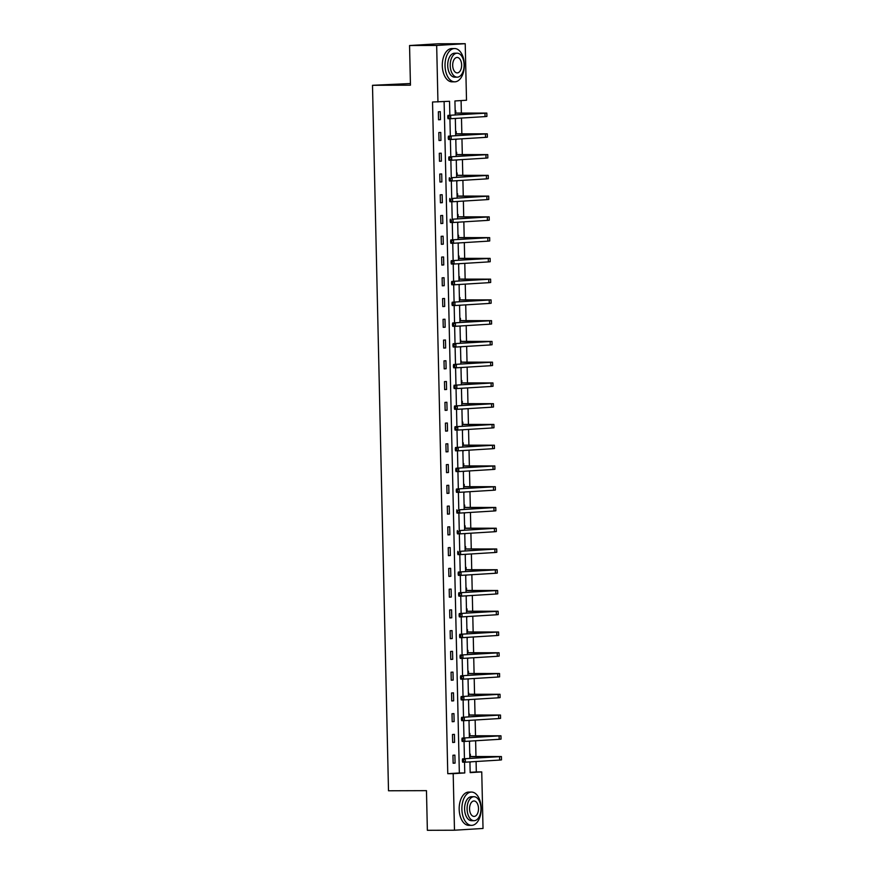<?xml version="1.0" encoding="UTF-8"?>
<svg xmlns="http://www.w3.org/2000/svg" width="874" height="874" viewBox="0 0 874 874"><rect width="100%" height="100%" fill="white"/><g stroke="black" fill="none" stroke-linecap="round" stroke-linejoin="round"><path stroke-width="1.31" d="M410.419 83.533L372.499 85.302L388.504 790.773L426.468 790.653L427.364 830.3L454.48 830.213L453.191 773.665L464.771 772.955L464.52 762.183M372.499 85.302L410.452 85.182L409.556 45.535L438.103 43.787L465.219 43.7L466.508 100.248L454.928 100.958L455.245 114.953M470.168 772.31L476.319 771.939L476.09 761.516M475.969 756.491L475.62 740.759M475.5 735.733L475.15 720.001M475.03 714.976L474.669 699.255M474.56 694.218L474.2 678.497M474.09 673.461L473.73 657.74M473.621 652.703L473.26 636.982M473.151 631.957L472.79 616.225M472.67 611.199L472.321 595.467M472.2 590.442L471.851 574.71M471.731 569.684L471.381 553.952M471.261 548.927L470.9 533.195M470.791 528.169L470.431 512.437M470.321 507.412L469.961 491.68M469.851 486.654L469.491 470.922M469.382 465.897L469.021 450.165M468.912 445.139L468.551 429.407M468.431 424.382L468.082 408.65M467.961 403.624L467.612 387.892M467.492 382.867L467.142 367.146M467.022 362.109L466.661 346.388M466.552 341.352L466.192 325.631M466.082 320.594L465.722 304.873M465.613 299.848L465.252 284.116M465.143 279.09L464.782 263.358M464.673 258.333L464.312 242.601M464.192 237.575L463.843 221.843M463.723 216.818L463.373 201.086M463.253 196.06L462.903 180.328M462.783 175.303L462.422 159.571M462.313 154.545L461.953 138.813M461.843 133.788L461.483 118.056M461.374 113.03L461.09 100.576M476.319 771.939L481.749 771.917L483.027 828.465L454.48 830.213M455.146 110.758L455.715 110.725L455.769 112.877M455.332 118.744L455.889 118.405M455.616 131.515L456.184 131.482L456.239 133.635M455.802 139.49L456.359 139.163M456.097 152.273L456.654 152.229L456.709 154.392M456.272 160.248L456.829 159.909M456.567 173.03L457.124 172.986L457.178 175.15M456.741 181.005L457.299 180.667M457.036 193.788L457.605 193.744L457.648 195.907M457.211 201.763L457.768 201.424M457.506 214.534L458.074 214.501L458.118 216.665M457.692 222.52L458.249 222.182M457.976 235.292L458.544 235.259L458.588 237.422M458.162 243.278L458.719 242.939M458.446 256.049L459.014 256.016L459.058 258.18M458.632 264.035L459.189 263.697M458.916 276.807L459.484 276.774L459.527 278.937M459.101 284.793L459.658 284.454M459.385 297.564L459.953 297.531L460.008 299.695M459.571 305.55L460.128 305.212M459.855 318.322L460.423 318.289L460.478 320.452M460.041 326.308L460.598 325.969M460.336 339.079L460.948 341.21M460.511 347.065L461.068 346.727M460.806 359.837L461.417 361.967M460.98 367.823L461.538 367.484M461.275 380.594L461.843 380.561L461.887 382.725M461.45 388.58L462.018 388.242M461.745 401.352L462.313 401.319L462.357 403.471M461.931 409.338L462.488 408.999M462.215 422.109L462.783 422.076L462.827 424.229M462.401 430.095L462.958 429.757M462.685 442.867L463.253 442.834L463.296 444.986M462.87 450.853L463.428 450.514M463.154 463.624L463.723 463.591L463.777 465.744M463.908 471.567L463.34 471.567L463.897 471.272M463.624 484.382L464.192 484.349L464.247 486.501M464.378 492.324L463.81 492.324L464.367 492.018M464.105 505.139L464.662 505.096L464.717 507.259M464.848 513.082L464.28 513.082L464.837 512.776M464.575 525.897L465.132 525.853L465.187 528.016M465.318 533.839L464.75 533.839L465.307 533.533M465.044 546.643L465.613 546.611L465.656 548.774M465.787 554.597L465.219 554.597L465.776 554.291M465.514 567.401L466.082 567.368L466.126 569.531M466.257 575.354L465.689 575.354L466.257 575.048M465.984 588.158L466.552 588.126L466.596 590.289M466.727 596.112L466.17 596.112L466.727 595.806M466.454 608.916L467.022 608.883L467.066 611.046M467.197 616.869L466.64 616.869L467.197 616.563M466.924 629.673L467.492 629.641L467.535 631.804M467.677 637.627L467.109 637.627L467.666 637.321M467.393 650.431L467.961 650.398L468.016 652.561M468.147 658.384L467.579 658.384L468.136 658.078M467.863 671.188L468.431 671.156L468.486 673.319M468.617 679.142L468.049 679.142L468.606 678.836M468.344 691.946L468.956 694.076M469.087 699.899L468.519 699.899L469.076 699.593M468.814 712.703L469.425 714.834M469.557 720.657L468.988 720.657L469.546 720.351M469.283 733.461L469.851 733.428L469.895 735.58M470.026 741.414L469.458 741.414L470.026 741.108M469.753 754.218L470.321 754.186L470.365 756.338M470.496 762.161L469.928 762.172L470.496 761.866M449.848 115.281L449.531 101.286L432.532 102.007L447.772 773.687L459.342 772.977L444.112 101.613M438.355 111.785L438.529 119.771L440.463 119.651L440.278 111.664L438.355 111.785M438.824 132.542L438.999 140.517L440.933 140.408L440.747 132.422L438.824 132.542M439.294 153.3L439.48 161.275L441.403 161.166L441.228 153.179L439.294 153.3M439.764 174.057L439.95 182.032L441.873 181.923L441.698 173.937L439.764 174.057M440.234 194.815L440.42 202.79L442.342 202.67L442.168 194.694L440.234 194.815M440.704 215.561L440.889 223.547L442.823 223.427L442.637 215.452L440.704 215.561M441.173 236.319L441.359 244.305L443.293 244.185L443.107 236.209L441.173 236.319M441.654 257.076L441.829 265.062L443.763 264.942L443.577 256.967L441.654 257.076M442.124 277.834L442.299 285.82L444.232 285.7L444.047 277.714L442.124 277.834M442.594 298.591L442.768 306.577L444.702 306.457L444.516 298.471L442.594 298.591M443.063 319.349L443.238 327.335L445.172 327.215L444.986 319.228L443.063 319.349M443.533 340.106L443.719 348.092L445.642 347.972L445.467 339.986L443.533 340.106M444.003 360.864L444.189 368.85L446.111 368.73L445.937 360.743L444.003 360.864M444.473 381.621L444.658 389.607L446.581 389.487L446.406 381.501L444.473 381.621M444.942 402.379L445.128 410.365L447.062 410.245L446.876 402.258L444.942 402.379M445.412 423.136L445.598 431.122L447.532 431.002L447.346 423.016L445.412 423.136M445.893 443.894L446.068 451.88L448.001 451.76L447.816 443.774L445.893 443.894M446.363 464.651L446.538 472.626L448.471 472.517L448.286 464.531L446.363 464.651M446.833 485.409L447.007 493.384L448.941 493.275L448.755 485.288L446.833 485.409M447.302 506.166L447.488 514.141L449.411 514.032L449.236 506.046L447.302 506.166M447.772 526.924L447.958 534.899L449.881 534.779L449.706 526.803L447.772 526.924M448.242 547.67L448.428 555.656L450.35 555.536L450.176 547.561L448.242 547.67M448.712 568.428L448.897 576.414L450.82 576.294L450.645 568.319L448.712 568.428M449.181 589.185L449.367 597.171L451.301 597.051L451.115 589.076L449.181 589.185M449.662 609.943L449.837 617.929L451.771 617.809L451.585 609.834L449.662 609.943M450.132 630.7L450.307 638.686L452.24 638.566L452.055 630.58L450.132 630.7M450.602 651.458L450.776 659.444L452.71 659.324L452.524 651.338L450.602 651.458M451.071 672.215L451.246 680.201L453.18 680.081L452.994 672.095L451.071 672.215M451.541 692.973L451.727 700.959L453.65 700.839L453.475 692.853L451.541 692.973M452.011 713.73L452.197 721.716L454.119 721.596L453.945 713.61L452.011 713.73M452.481 734.488L452.666 742.474L454.589 742.354L454.414 734.368L452.481 734.488M452.951 755.245L453.136 763.231L455.07 763.111L454.884 755.125L452.951 755.245M409.556 45.535L436.672 45.448L465.219 43.7M447.772 773.687L453.191 773.665M437.95 101.996L436.672 45.448M464.444 758.741L464.05 741.425M463.974 737.984L463.581 720.668M463.504 717.226L463.111 699.91M463.034 696.469L462.641 679.153M462.565 675.711L462.171 658.395M462.095 654.965L461.701 637.638M461.614 634.207L461.232 616.88M461.144 613.45L460.751 596.123M460.674 592.692L460.281 575.365M460.205 571.935L459.811 554.608M459.735 551.177L459.342 533.85M459.265 530.42L458.872 513.093M458.795 509.662L458.402 492.335M458.326 488.905L457.932 471.589M457.856 468.147L457.463 450.831M457.375 447.39L456.982 430.074M456.905 426.632L456.512 409.316M456.436 405.875L456.042 388.559M455.966 385.117L455.572 367.801M455.496 364.36L455.103 347.044M455.026 343.602L454.633 326.286M454.556 322.856L454.163 305.529M454.087 302.098L453.693 284.771M453.617 281.341L453.224 264.014M453.136 260.583L452.743 243.256M452.666 239.826L452.273 222.499M452.197 219.068L451.803 201.741M451.727 198.311L451.334 180.984M451.257 177.553L450.864 160.226M450.787 156.796L450.394 139.479M450.318 136.038L449.924 118.722M469.928 761.899L470.168 772.627L481.749 771.917M455.321 118.438L455.715 135.71M455.791 139.195L456.184 156.468M456.272 159.953L456.654 177.225M456.741 180.71L457.135 197.983M457.211 201.457L457.605 218.74M457.681 222.215L458.074 239.498M458.151 242.972L458.544 260.244M458.621 263.73L459.014 281.002M459.09 284.487L459.484 301.759M459.56 305.244L459.953 322.517M460.03 326.002L460.423 343.274M460.511 346.76L460.893 364.032M460.98 367.517L461.374 384.789M461.45 388.274L461.843 405.547M461.92 409.032L462.313 426.304M462.39 429.789L462.783 447.062M462.859 450.547L463.253 467.819M463.329 471.304L463.723 488.577M463.799 492.062L464.192 509.334M464.269 512.819L464.662 530.092M464.75 533.566L465.132 550.849M465.219 554.324L465.613 571.607M465.689 575.081L466.082 592.354M466.159 595.839L466.552 613.111M466.629 616.596L467.022 633.869M467.098 637.354L467.492 654.626M467.568 658.111L467.961 675.384M468.038 678.869L468.431 696.141M468.519 699.626L468.901 716.899M468.988 720.384L469.382 737.656M469.458 741.141L469.851 758.414M459.342 772.977L464.771 772.955M438.529 119.651L440.463 119.651M455.332 118.711L455.9 118.7M455.802 139.458L456.37 139.458M438.999 140.408L440.933 140.408M456.272 160.215L456.84 160.215M439.469 161.166L441.403 161.166M456.741 180.973L457.31 180.973M439.939 181.923L441.873 181.923M457.211 201.73L457.779 201.73M440.42 202.681L442.342 202.67M457.681 222.488L458.249 222.488M440.889 223.438L442.823 223.427M458.162 243.245L458.719 243.245M441.359 244.196L443.293 244.185M458.632 264.003L459.189 264.003M441.829 264.953L443.763 264.942M459.101 284.76L459.669 284.76M442.299 285.711L444.232 285.7M459.571 305.518L460.139 305.518M442.768 306.468L444.702 306.457M460.041 326.275L460.609 326.275M443.238 327.226L445.172 327.215M460.511 347.033L461.079 347.033M443.708 347.983L445.642 347.972M460.98 367.79L461.548 367.79M444.178 368.741L446.111 368.73M461.45 388.548L462.018 388.548M444.658 389.487L446.581 389.487M461.92 409.305L462.488 409.294M445.128 410.245L447.062 410.245M462.401 430.063L462.958 430.052M445.598 431.002L447.532 431.002M462.87 450.82L463.438 450.809M446.068 451.76L448.001 451.76M446.538 472.517L448.471 472.517M447.007 493.275L448.941 493.275M447.477 514.032L449.411 514.032M447.947 534.79L449.881 534.779M448.428 555.547L450.35 555.536M448.897 576.305L450.82 576.294M449.367 597.062L451.301 597.051M449.837 617.82L451.771 617.809M450.307 638.577L452.24 638.566M450.776 659.335L452.71 659.324M451.246 680.092L453.18 680.081M451.716 700.85L453.65 700.839M452.186 721.607L454.119 721.596M452.666 742.354L454.589 742.354M453.136 763.111L455.07 763.111M455.19 112.604L456.108 113.052L455.201 113.107M455.201 113.161L483.497 113.161L447.969 115.401L486.829 113.096L456.108 113.052M448.886 116.45L447.794 116.45L447.827 117.782L448.908 117.782L448.886 116.45L450.678 115.39L450.755 118.711L485.048 116.613L486.905 116.417L486.829 113.096M448.908 117.782L450.755 118.711L448.034 118.722L447.827 117.782M447.794 116.45L447.969 115.401M464.312 64.6A16.639 9.658 89.8 0 0 454.611 48.54A16.639 9.658 89.8 0 0 445.019 65.779A16.639 9.658 89.8 0 0 454.72 81.828A16.639 9.658 89.8 0 0 464.312 64.6M454.611 48.54L451.902 48.551A16.639 9.658 89.8 0 0 442.31 65.779A16.639 9.658 89.8 0 0 452.011 81.839L454.72 81.828M457.2 77.163L454.699 77.174A11.985 6.948 -90.2 0 1 447.717 65.616A11.985 6.948 -90.2 0 1 454.622 53.205L457.124 53.194A11.985 6.948 89.8 0 0 450.219 65.605A11.985 6.948 89.8 0 0 457.2 77.163A11.985 6.948 89.8 0 0 464.105 64.752A11.985 6.948 89.8 0 0 457.124 53.194M452.688 65.452A7.724 4.479 89.8 0 0 457.189 72.903A7.724 4.479 89.8 0 0 461.636 64.905A7.724 4.479 89.8 0 0 457.135 57.455A7.724 4.479 89.8 0 0 452.688 65.452M481.181 808.111A16.639 9.658 89.8 0 0 471.479 792.062A16.639 9.658 89.8 0 0 461.887 809.291A16.639 9.658 89.8 0 0 471.589 825.351A16.639 9.658 89.8 0 0 481.181 808.111M471.479 792.062L468.77 792.073A16.639 9.658 89.8 0 0 459.178 809.302A16.639 9.658 89.8 0 0 468.879 825.362L471.589 825.351M474.069 820.686L471.578 820.686A11.985 6.948 -90.2 0 1 464.597 809.127A11.985 6.948 -90.2 0 1 471.501 796.727L473.992 796.717A11.985 6.948 89.8 0 0 467.087 809.127A11.985 6.948 89.8 0 0 474.069 820.686A11.985 6.948 89.8 0 0 480.973 808.275A11.985 6.948 89.8 0 0 473.992 796.717M469.557 808.974A7.724 4.479 89.8 0 0 474.058 816.425A7.724 4.479 89.8 0 0 478.504 808.428A7.724 4.479 89.8 0 0 474.003 800.977A7.724 4.479 89.8 0 0 469.557 808.974M455.66 133.361L456.578 133.809L455.671 133.864M455.671 133.919L483.967 133.919L448.438 136.158L487.299 133.842L456.578 133.809M449.356 137.207L448.264 137.207L448.296 138.54L449.378 138.54L449.356 137.207L451.148 136.147L451.224 139.469L485.529 137.371L487.375 137.174L487.299 133.842M449.378 138.54L451.224 139.469L448.515 139.479L448.296 138.54M448.264 137.207L448.438 136.158M456.13 154.119L457.047 154.567L456.141 154.622M456.152 154.676L484.436 154.676L448.908 156.916L487.768 154.6L457.047 154.567M449.826 157.965L448.744 157.965L448.766 159.297L449.859 159.297L449.826 157.965L451.618 156.905L451.694 160.226L485.999 158.128L487.845 157.932L487.768 154.6M449.859 159.297L451.694 160.226L448.985 160.237L448.766 159.297M448.744 157.965L448.908 156.916M456.61 174.876L457.517 175.313L456.621 175.379M456.621 175.434L484.917 175.434L452.087 177.662L488.238 175.357L457.517 175.313M450.296 178.722L449.214 178.722L449.236 180.055L450.329 180.055L450.296 178.722L452.087 177.662L452.164 180.984L486.468 178.886L488.315 178.689L488.238 175.357M450.329 180.055L452.164 180.984L449.454 180.994L449.236 180.055M449.214 178.722L449.378 177.662M457.08 195.634L457.998 196.071L457.091 196.126M457.091 196.191L485.387 196.191L452.557 198.42L488.708 196.115L457.998 196.071M450.766 199.48L449.684 199.48L449.717 200.812L450.798 200.812L450.766 199.48L452.557 198.42L452.634 201.741L486.938 199.643L488.784 199.447L488.708 196.115M450.798 200.812L452.634 201.741L449.924 201.752L449.717 200.812M449.684 199.48L449.848 198.42M457.55 216.381L458.468 216.828L457.561 216.883M457.561 216.949L485.857 216.949L453.027 219.177L489.178 216.872L458.468 216.828M451.235 220.237L450.154 220.237L450.186 221.57L451.268 221.57L451.235 220.237L453.027 219.177L453.103 222.499L487.408 220.401L489.254 220.204L489.178 216.872M451.268 221.57L453.103 222.499L450.394 222.509L450.186 221.57M450.154 220.237L450.318 219.177M458.02 237.138L458.937 237.586L458.031 237.641M458.031 237.706L486.326 237.706L450.787 239.935L489.659 237.63L458.937 237.586M451.705 240.995L450.623 240.995L450.656 242.327L451.738 242.317L451.705 240.995L453.497 239.924L453.573 243.256L487.878 241.158L489.724 240.962L489.659 237.63M451.738 242.317L453.573 243.256L450.864 243.267L450.656 242.327M450.623 240.995L450.787 239.935M458.489 257.896L459.407 258.343L458.5 258.398M458.5 258.464L486.796 258.464L451.257 260.692L490.128 258.387L459.407 258.343M452.175 261.752L451.093 261.752L451.126 263.085L452.208 263.074L452.175 261.752L453.977 260.681L454.043 264.014L488.348 261.916L490.205 261.719L490.128 258.387M452.208 263.074L454.043 264.014L451.334 264.024L451.126 263.085M451.093 261.752L451.257 260.692M458.959 278.653L459.877 279.101L458.97 279.156M458.97 279.221L487.266 279.221L451.738 281.45L490.598 279.145L459.877 279.101M452.645 282.51L451.563 282.51L451.596 283.842L452.677 283.832L452.645 282.51L454.447 281.439L454.524 284.771L488.817 282.673L490.675 282.477L490.598 279.145M452.677 283.832L454.524 284.771L451.803 284.782L451.596 283.842M451.563 282.51L451.738 281.45M459.429 299.411L460.347 299.858L459.44 299.913M459.44 299.979L487.736 299.979L452.208 302.207L491.068 299.902L460.347 299.858M453.125 303.256L452.033 303.267L452.066 304.6L453.147 304.589L453.125 303.256L454.917 302.196L454.993 305.529L489.298 303.431L491.144 303.223L491.068 299.902M453.147 304.589L454.993 305.529L452.284 305.539L452.066 304.6M452.033 303.267L452.208 302.207M459.899 320.168L460.817 320.616L459.91 320.671M459.921 320.736L488.205 320.736L452.677 322.965L491.538 320.66L460.817 320.616M453.595 324.014L452.503 324.025L452.535 325.357L453.617 325.347L453.595 324.014L455.387 322.954L455.463 326.286L489.768 324.188L491.614 323.981L491.538 320.66M453.617 325.347L455.463 326.286L452.754 326.297L452.535 325.357M452.503 324.025L452.677 322.965M460.369 340.926L461.286 341.373L460.38 341.428M460.39 341.483L488.686 341.494L453.147 343.722L492.007 341.417L461.286 341.373M454.065 344.771L452.983 344.782L453.005 346.104L454.098 346.104L454.065 344.771L455.857 343.711L455.933 347.044L490.238 344.946L492.084 344.738L492.007 341.417M454.098 346.104L455.933 347.044L453.224 347.044L453.005 346.104M452.983 344.782L453.147 343.722M460.849 361.683L461.756 362.131L460.86 362.186M460.86 362.24L489.156 362.251L453.617 364.48L492.477 362.175L461.756 362.131M454.535 365.529L453.453 365.54L453.475 366.862L454.567 366.862L454.535 365.529L456.326 364.469L456.403 367.801L490.707 365.703L492.554 365.496L492.477 362.175M454.567 366.862L456.403 367.801L453.693 367.801L453.475 366.862M453.453 365.54L453.617 364.48M461.319 382.441L462.237 382.888L461.33 382.943M461.33 382.998L489.626 383.009L454.087 385.237L492.947 382.932L462.237 382.888M455.004 386.286L453.923 386.297L453.956 387.619L455.037 387.619L455.004 386.286L456.796 385.226L456.873 388.559L491.177 386.461L493.023 386.253L492.947 382.932M455.037 387.619L456.873 388.559L454.163 388.559L453.956 387.619M453.923 386.297L454.087 385.237M461.789 403.198L462.707 403.646L461.8 403.701M461.8 403.755L490.096 403.766L454.556 405.995L493.417 403.69L462.707 403.646M455.474 407.044L454.393 407.055L454.425 408.377L455.507 408.377L455.474 407.044L457.266 405.984L457.342 409.305L491.647 407.208L493.493 407.011L493.417 403.69M455.507 408.377L457.342 409.305L454.633 409.316L454.425 408.377M454.393 407.055L454.556 405.995M462.259 423.956L463.176 424.403L462.27 424.458M462.27 424.513L490.565 424.524L455.026 426.752L493.897 424.447L463.176 424.403M455.944 427.801L454.862 427.801L454.895 429.134L455.977 429.134L455.944 427.801L457.736 426.741L457.812 430.063L492.117 427.965L493.963 427.768L493.897 424.447M455.977 429.134L457.812 430.063L455.103 430.074L454.895 429.134M454.862 427.801L455.026 426.752M462.728 444.713L463.646 445.161L462.739 445.216M462.739 445.27L491.035 445.27L455.496 447.51L494.367 445.205L463.646 445.161M456.414 448.559L455.332 448.559L455.365 449.892L456.447 449.892L456.414 448.559L458.216 447.499L458.293 450.82L492.586 448.723L494.444 448.526L494.367 445.205M456.447 449.892L458.293 450.82L455.572 450.831L455.365 449.892M455.332 448.559L455.496 447.51M463.198 465.471L464.116 465.918L463.209 465.973M463.209 466.028L491.505 466.028L455.977 468.267L494.837 465.951L464.116 465.918M456.894 469.316L455.802 469.316L455.835 470.649L456.916 470.649L456.894 469.316L458.686 468.256L458.763 471.578L493.056 469.48L494.913 469.283L494.837 465.951M456.916 470.649L458.763 471.578L456.042 471.589L455.835 470.649M455.802 469.316L455.977 468.267M463.668 486.228L464.586 486.676L463.679 486.731M463.679 486.785L491.975 486.785L456.447 489.025L495.307 486.709L464.586 486.676M457.364 490.074L456.272 490.074L456.304 491.407L457.386 491.407L457.364 490.074L459.156 489.014L459.232 492.335L493.537 490.238L495.383 490.041L495.307 486.709M457.386 491.407L459.232 492.335L456.523 492.346L456.304 491.407M456.272 490.074L456.447 489.025M464.138 506.986L465.055 507.423L464.149 507.488M464.16 507.543L492.444 507.543L459.626 509.771L495.776 507.466L465.055 507.423M457.834 510.831L456.741 510.831L456.774 512.164L457.867 512.164L457.834 510.831L459.626 509.771L459.702 513.093L494.007 510.995L495.853 510.798L495.776 507.466M457.867 512.164L459.702 513.093L456.993 513.104L456.774 512.164M456.741 510.831L456.916 509.771M464.607 527.743L465.525 528.18L464.629 528.235M464.629 528.3L492.925 528.3L460.095 530.529L496.246 528.224L465.525 528.18M458.304 531.589L457.222 531.589L457.244 532.922L458.337 532.922L458.304 531.589L460.095 530.529L460.172 533.85L494.476 531.753L496.323 531.556L496.246 528.224M458.337 532.922L460.172 533.85L457.463 533.861L457.244 532.922M457.222 531.589L457.386 530.529M465.088 548.49L466.006 548.938L465.099 548.992M465.099 549.058L493.395 549.058L460.565 551.286L496.716 548.981L466.006 548.938M458.774 552.346L457.692 552.346L457.714 553.679L458.806 553.679L458.774 552.346L460.565 551.286L460.642 554.608L494.946 552.51L496.793 552.313L496.716 548.981M458.806 553.679L460.642 554.608L457.932 554.619L457.714 553.679M457.692 552.346L457.856 551.286M465.558 569.247L466.476 569.695L465.569 569.75M465.569 569.815L493.865 569.815L458.326 572.044L497.186 569.739L466.476 569.695M459.243 573.104L458.162 573.104L458.195 574.436L459.276 574.426L459.243 573.104L461.035 572.033L461.111 575.365L495.416 573.268L497.262 573.071L497.186 569.739M459.276 574.426L461.111 575.365L458.402 575.376L458.195 574.436M458.162 573.104L458.326 572.044M466.028 590.005L466.945 590.453L466.039 590.507M466.039 590.573L494.334 590.573L458.795 592.801L497.656 590.496L466.945 590.453M459.713 593.861L458.632 593.861L458.664 595.194L459.746 595.183L459.713 593.861L461.505 592.791L461.581 596.123L495.886 594.025L497.732 593.828L497.656 590.496M459.746 595.183L461.581 596.123L458.872 596.134L458.664 595.194M458.632 593.861L458.795 592.801M466.498 610.762L467.415 611.21L466.508 611.265M466.508 611.33L494.804 611.33L459.265 613.559L498.136 611.254L467.415 611.21M460.183 614.619L459.101 614.619L459.134 615.952L460.216 615.941L460.183 614.619L461.985 613.548L462.051 616.88L496.356 614.783L498.213 614.586L498.136 611.254M460.216 615.941L462.051 616.88L459.342 616.891L459.134 615.952M459.101 614.619L459.265 613.559M466.967 631.52L467.885 631.968L466.978 632.022M466.978 632.088L495.274 632.088L459.735 634.316L498.606 632.011L467.885 631.968M460.653 635.365L459.571 635.376L459.604 636.709L460.685 636.698L460.653 635.365L462.455 634.306L462.532 637.638L496.825 635.54L498.683 635.332L498.606 632.011M460.685 636.698L462.532 637.638L459.811 637.649L459.604 636.709M459.571 635.376L459.735 634.316M467.437 652.277L468.355 652.725L467.448 652.78M467.448 652.845L495.744 652.845L460.216 655.074L499.076 652.769L468.355 652.725M461.133 656.123L460.041 656.134L460.074 657.466L461.155 657.456L461.133 656.123L462.925 655.063L463.002 658.395L497.295 656.298L499.152 656.09L499.076 652.769M461.155 657.456L463.002 658.395L460.292 658.406L460.074 657.466M460.041 656.134L460.216 655.074M467.907 673.035L468.825 673.483L467.918 673.537M467.918 673.592L496.214 673.603L460.685 675.831L499.546 673.526L468.825 673.483M461.603 676.88L460.511 676.891L460.543 678.213L461.625 678.213L461.603 676.88L463.395 675.821L463.471 679.153L497.776 677.055L499.622 676.847L499.546 673.526M461.625 678.213L463.471 679.153L460.762 679.153L460.543 678.213M460.511 676.891L460.685 675.831M468.377 693.792L469.294 694.24L468.388 694.295M468.398 694.349L496.683 694.36L461.155 696.589L500.015 694.284L469.294 694.24M462.073 697.638L460.991 697.649L461.013 698.971L462.106 698.971L462.073 697.638L463.865 696.578L463.941 699.91L498.246 697.813L500.092 697.605L500.015 694.284M462.106 698.971L463.941 699.91L461.232 699.91L461.013 698.971M460.991 697.649L461.155 696.589M468.857 714.55L469.764 714.998L468.868 715.052M468.868 715.107L497.164 715.118L461.625 717.346L500.485 715.041L469.764 714.998M462.543 718.395L461.461 718.406L461.483 719.728L462.575 719.728L462.543 718.395L464.334 717.336L464.411 720.668L498.715 718.57L500.562 718.362L500.485 715.041M462.575 719.728L464.411 720.668L461.701 720.668L461.483 719.728M461.461 718.406L461.625 717.346M469.327 735.307L470.245 735.755L469.338 735.81M469.338 735.864L497.634 735.875L462.095 738.104L500.955 735.799L470.245 735.755M463.012 739.153L461.931 739.164L461.964 740.486L463.045 740.486L463.012 739.153L464.804 738.093L464.881 741.414L499.185 739.328L501.031 739.12L500.955 735.799M463.045 740.486L464.881 741.414L462.171 741.425L461.964 740.486M461.931 739.164L462.095 738.104M469.797 756.065L470.715 756.513L469.808 756.567M469.808 756.622L498.104 756.633L462.565 758.861L501.425 756.556L470.715 756.513M463.482 759.91L462.401 759.91L462.433 761.243L463.515 761.243L463.482 759.91L465.274 758.851L465.35 762.172L499.655 760.074L501.501 759.877L501.425 756.556M463.515 761.243L465.35 762.172L462.641 762.183L462.433 761.243M462.401 759.91L462.565 758.861M484.983 113.292L485.048 116.613M485.452 134.05L485.529 137.371M485.922 154.807L485.999 158.128M486.392 175.565L486.468 178.886M486.862 196.322L486.938 199.643M487.331 217.08L487.408 220.401M487.801 237.837L487.878 241.158M488.271 258.584L488.348 261.916M488.752 279.341L488.817 282.673M489.222 300.099L489.298 303.431M489.691 320.856L489.768 324.188M490.161 341.614L490.238 344.946M490.631 362.371L490.707 365.703M491.101 383.129L491.177 386.461M491.57 403.886L491.647 407.208M492.04 424.644L492.117 427.965M492.51 445.401L492.586 448.723M492.991 466.159L493.056 469.48M493.46 486.916L493.537 490.238M493.93 507.674L494.007 510.995M494.4 528.431L494.476 531.753M494.87 549.189L494.946 552.51M495.339 569.946L495.416 573.268M495.809 590.693L495.886 594.025M496.279 611.45L496.356 614.783M496.749 632.208L496.825 635.54M497.23 652.965L497.295 656.298M497.699 673.723L497.776 677.055M498.169 694.48L498.246 697.813M498.639 715.238L498.715 718.57M499.109 735.995L499.185 739.328M499.578 756.753L499.655 760.074"/></g></svg>
